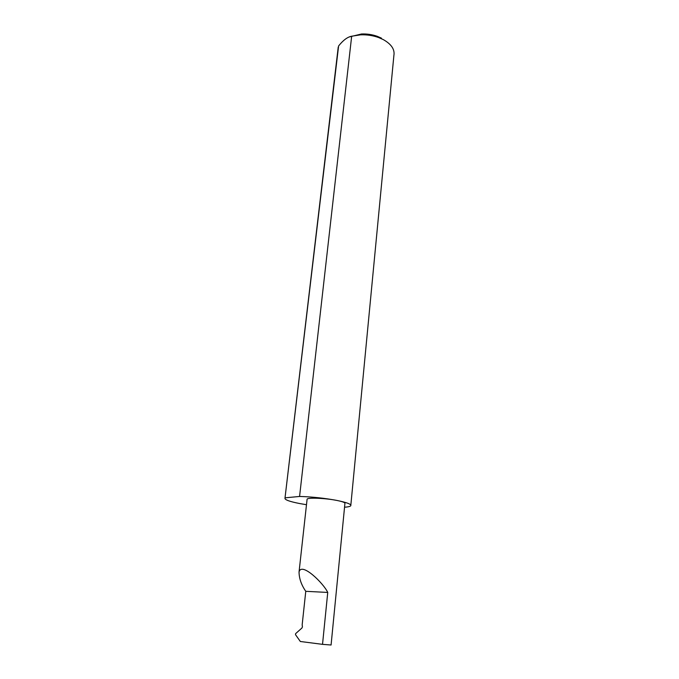 <?xml version="1.0" encoding="UTF-8"?>
<svg xmlns="http://www.w3.org/2000/svg" width="679" height="679" viewBox="0 0 679 679"><rect width="100%" height="100%" fill="white"/><g stroke="black" fill="none" stroke-linecap="round" stroke-linejoin="round"><path stroke-width="1.02" d="M327.745 592.436L322.525 644.346L300.339 641.494L295.501 634.653L295.603 633.66L301.926 628.016L302.435 626.81L302.163 624.824L305.771 591.316C301.366 584.942 299.125 578.5 299.049 571.99C301.476 561.567 323.781 583.634 327.745 592.436L305.771 591.316M322.525 644.346L331.08 645.008L344.915 503.512C345.297 502.638 342.657 501.62 336.988 500.457C346.876 502.485 351.476 504.242 350.78 505.736C350.211 506.475 348.132 506.967 344.55 507.23M337.955 49.38L338.609 45.943C343.175 40.214 347.529 36.972 351.671 36.216L360.515 34.841C366.813 34.578 372.839 35.478 378.602 37.532L383.321 39.611C391.401 44.194 394.923 49.482 393.888 55.474L350.839 505.125M306.492 504.709L299.804 503.572C289.449 501.552 284.518 499.736 284.993 498.123L338.609 45.943M351.671 36.216L299.575 496.459C312.153 496.816 324.63 498.148 336.988 500.457C325.733 498.157 307.612 497.401 307.103 499.167L307.069 499.498M299.575 496.459L285.316 497.809M381.488 38.177L377.354 36.352C372.313 34.553 367.025 33.763 361.508 33.992L349.116 36.98M338.21 47.25L284.993 498.123M361.508 33.992L360.515 34.841M377.354 36.352L378.602 37.532M299.049 571.99L307.103 499.167"/></g></svg>
